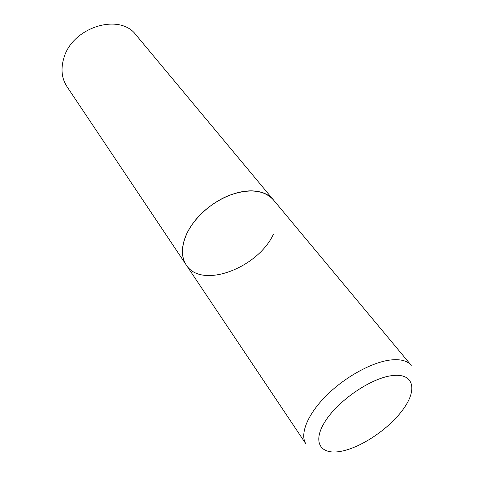 <?xml version="1.0" encoding="UTF-8"?>
<svg xmlns="http://www.w3.org/2000/svg" width="478" height="478" viewBox="0 0 478 478"><rect width="100%" height="100%" fill="white"/><g stroke="black" fill="none" stroke-linecap="round" stroke-linejoin="round"><path stroke-width="0.72" d="M252.438 190.865C234.943 190.19 211.885 201.352 197.366 217.854C182.805 234.351 178.641 253.758 186.223 264.932C181.09 256.937 181.12 246.839 186.306 234.644C193.536 218.494 211.019 202.475 229.482 195.257C249.367 188.356 263.987 189.868 273.338 199.798C268.672 194.283 261.705 191.308 252.438 190.865M273.35 234.429C257.427 268.415 201.22 289.375 186.223 264.932L306.01 444.056C299.545 434.622 307.181 414.898 325.882 396.065C344.536 377.238 371.687 362.222 390.442 360.006C400.355 358.906 407.298 360.693 411.265 365.359L136.009 34.948C119.93 12.595 72.375 26.989 63.867 58.017C60.628 68.868 61.656 78.386 66.95 86.584L186.223 264.932M391.817 375.642C370.647 378.289 338.03 400.654 325.04 421.59C311.734 442.568 320.768 455.612 341.746 451.16C362.569 446.996 390.669 427.493 404.059 408.051C417.724 388.59 413.195 372.685 391.817 375.642"/></g></svg>
